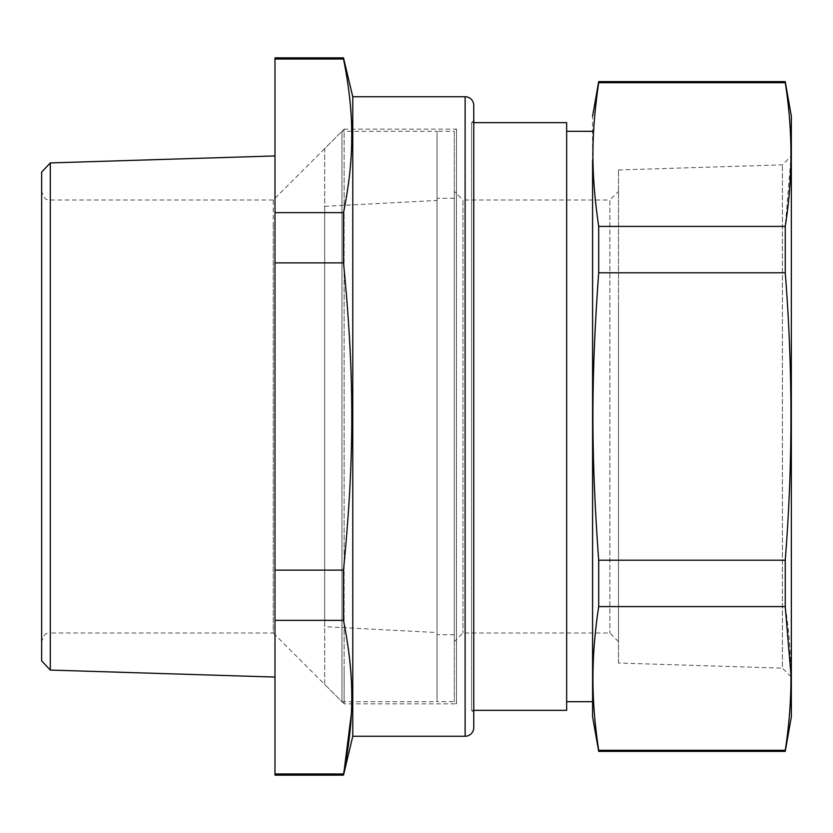 <?xml version="1.0" encoding="UTF-8"?>
<svg xmlns="http://www.w3.org/2000/svg" width="833" height="833" viewBox="0 0 833 833"><rect width="100%" height="100%" fill="white"/><g stroke="black" fill="none" stroke-linecap="round" stroke-linejoin="round"><path stroke-width="0.62" stroke-dasharray="4.17 3.12" d="M273.255 226.514L273.255 200.014L344.123 129.146L344.123 164.33L344.123 129.146L456.474 129.146L454.308 131.312L454.308 701.688L454.308 131.312L437.023 131.312L437.023 701.688L437.023 131.312L341.957 131.312L341.957 701.688L341.957 131.312L324.683 148.597L324.683 684.403L341.957 701.688L437.023 701.688L437.023 416.5L437.023 701.688L454.308 701.688L456.474 703.854L456.474 129.146L456.474 703.854L344.123 703.854L344.123 668.67L344.123 703.854L273.255 632.986L273.255 226.514L273.255 632.986L50.292 632.986L50.292 200.014L50.292 632.986C47.731 634.642 45.763 629.81 41.65 641.629L41.65 660.881M437.023 632.549L437.023 200.451L437.023 632.549L324.683 626.666L324.683 206.334L324.683 626.666M324.683 206.334L437.023 200.451M324.683 684.403L324.683 148.597L341.957 131.312M473.758 712.496L473.758 120.504L471.593 122.67L471.593 710.33L473.758 712.496M473.758 122.67L471.593 122.67L471.593 710.33L473.758 710.33M566.659 122.67L566.659 710.33M473.758 105.385L473.758 727.615M566.659 166.225L566.659 701.688L566.659 166.225M592.586 166.225L592.586 701.688L592.586 166.225M352.765 736.257L352.765 96.743M592.586 672.96L592.586 116.193M343.508 57.852L343.508 59.028C354.577 115.902 354.566 155.792 343.508 212.654L343.508 262.874C354.577 376.62 354.566 456.39 343.508 570.126L343.508 620.346L274.984 620.346L274.984 773.972L343.508 773.972L343.508 775.148M351.318 714.141L351.713 693.337C351.578 671.013 348.84 646.679 343.508 620.346M344.081 771.119L343.508 773.972M598.688 751.376L598.688 750.304C590.993 696.929 590.993 659.975 598.688 606.591L598.688 560.224C590.993 453.454 590.993 379.556 598.688 272.776L598.688 226.409C594.97 201.711 593.075 178.939 592.981 158.124C592.68 135.133 594.585 109.987 598.688 82.696L598.688 81.624M343.508 59.028L274.984 59.028L274.984 262.874L343.508 262.874M274.984 212.654L343.508 212.654M274.984 59.028L274.984 57.852M274.984 620.346L274.984 570.126L343.508 570.126M274.984 262.874L274.984 570.126M274.984 775.148L274.984 773.972M598.688 82.696L785.248 82.696L785.248 81.624M598.688 226.409L785.248 226.409L790.954 158.124C791.1 133.27 789.205 108.123 785.248 82.696M598.688 750.304L785.248 750.304L785.248 751.376M598.688 272.776L785.248 272.776L785.248 226.409M598.688 560.224L785.248 560.224C792.839 464.387 792.839 368.582 785.248 272.776M598.688 606.591L785.248 606.591L785.248 560.224M785.248 606.591C792.839 654.488 792.839 702.396 785.248 750.304M274.984 291.581L274.984 677.062L274.984 291.581M791.35 116.193L791.35 716.807M50.292 670.076L50.292 162.924M618.513 663.047L618.513 169.953L618.513 663.047L782.426 668.139L782.426 164.861L782.426 668.139L791.35 677.062L791.35 155.938L791.35 672.96M41.65 299.339L41.65 172.119M41.65 218.933L41.65 641.629M618.513 303.941L618.513 641.629L618.513 303.941M618.513 641.629L609.871 632.986L462.95 632.986L454.308 641.629L454.308 191.371L462.95 200.014L462.95 632.986L462.95 200.014L609.871 200.014L609.871 632.986L609.871 200.014L618.513 191.371M344.123 164.33L344.123 668.67L344.123 164.33M454.308 191.371L454.308 641.629M454.308 416.5L454.308 634.715L454.308 416.5M437.023 416.5L437.023 634.715L437.023 416.5M465.116 96.743L465.116 736.257M618.513 169.953L782.426 164.861L791.35 155.938M273.255 200.014L50.292 200.014C47.731 198.358 45.763 203.19 41.65 191.371M454.308 634.715L437.023 634.715M454.308 198.285L437.023 198.285"/><path stroke-width="1.25" d="M473.758 120.504L473.758 712.496M473.758 710.33L566.659 710.33L566.659 122.67L473.758 122.67M465.116 736.257A8.642 8.642 -0 0 0 473.758 727.615L473.758 105.385A8.642 8.642 0 0 0 465.116 96.743L352.765 96.743L352.765 736.257L465.116 736.257L465.116 96.743M592.586 160.04L592.586 716.807L598.688 751.376L785.248 751.376L785.248 750.304L598.688 750.304L598.688 751.376M343.508 59.028L343.508 57.852L274.984 57.852L274.984 59.028L343.508 59.028C349.402 88.131 352.14 115.006 351.713 139.663C351.578 161.987 348.84 186.321 343.508 212.654L274.984 212.654L274.984 59.028M343.508 773.972L274.984 773.972L274.984 775.148L343.508 775.148L343.508 773.972C354.577 717.098 354.566 677.208 343.508 620.346L343.508 570.126C354.577 456.38 354.566 376.61 343.508 262.874L343.508 212.654M351.318 714.141L344.081 771.119M598.688 81.624L598.688 82.696L785.248 82.696L785.248 81.624L598.688 81.624L592.586 116.193M598.688 750.304C594.585 723.013 592.68 697.867 592.981 674.876C593.075 654.061 594.97 631.289 598.688 606.591L598.688 560.224C590.993 453.444 590.993 379.546 598.688 272.776L598.688 226.409C590.993 173.025 590.993 136.071 598.688 82.696M274.984 773.972L274.984 570.126L343.508 570.126M274.984 620.346L343.508 620.346M274.984 212.654L274.984 262.874L343.508 262.874M274.984 570.126L274.984 262.874M785.248 750.304C789.205 724.877 791.1 699.73 790.954 674.876L785.248 606.591L598.688 606.591M598.688 560.224L785.248 560.224L785.248 606.591M785.248 560.224C792.839 464.397 792.839 368.582 785.248 272.776L598.688 272.776M598.688 226.409L785.248 226.409L785.248 272.776M785.248 226.409C792.839 178.501 792.839 130.594 785.248 82.696M785.248 751.376L791.35 716.807L791.35 116.193L785.248 81.624M50.292 670.076L41.65 660.881L41.65 172.119L50.292 162.924L50.292 670.076L274.984 677.062M791.35 672.96L791.35 677.062M41.65 218.933L41.65 299.339M592.586 701.688L566.659 701.688M592.586 131.312L566.659 131.312M352.765 96.743L343.508 57.852M352.765 736.257L343.508 775.148M50.292 162.924L274.984 155.938"/></g></svg>
